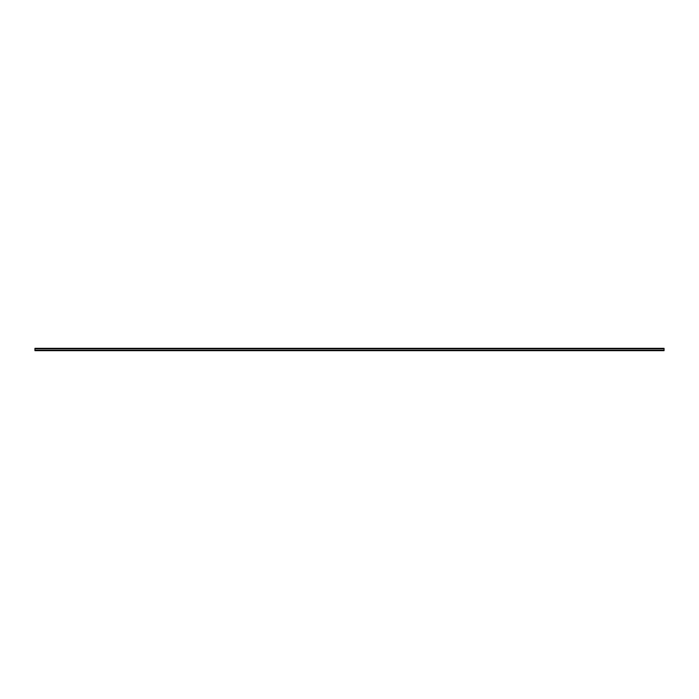 <?xml version="1.0" encoding="UTF-8"?>
<svg xmlns="http://www.w3.org/2000/svg" width="699" height="699" viewBox="0 0 699 699"><rect width="100%" height="100%" fill="white"/><g stroke="black" fill="none" stroke-linecap="round" stroke-linejoin="round"><path stroke-width="1.05" d="M664.05 348.792L34.95 348.792L34.95 348.32L664.05 348.32L664.05 350.68L34.95 350.68L34.95 350.208L664.05 350.208M34.95 348.792L34.95 350.208"/></g></svg>
